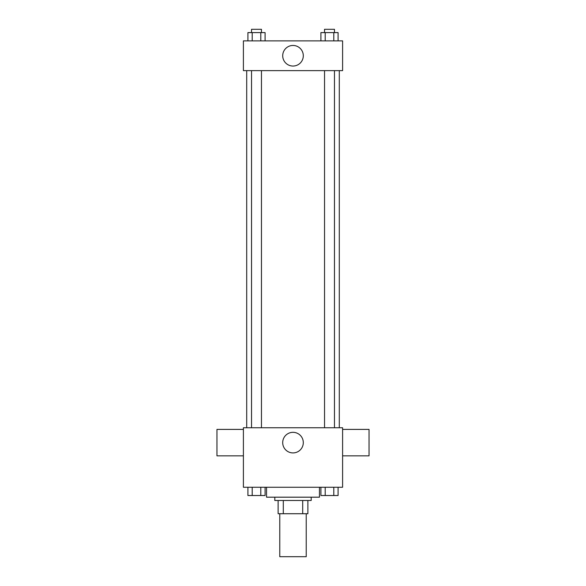 <?xml version="1.0" encoding="UTF-8"?>
<svg xmlns="http://www.w3.org/2000/svg" width="586" height="586" viewBox="0 0 586 586"><rect width="100%" height="100%" fill="white"/><g stroke="black" fill="none" stroke-linecap="round" stroke-linejoin="round"><path stroke-width="0.88" d="M279.771 513.717L279.771 556.7L306.229 556.7L306.229 513.717M302.698 500.488L302.698 513.717L278.123 513.717L278.123 500.488M302.698 513.717L307.877 513.717L307.877 500.488L307.877 513.717M311.188 497.184L311.188 500.488L274.812 500.488L274.812 497.184M283.302 500.488L283.302 513.717M266.549 487.259L266.549 497.184L319.451 497.184L319.451 487.259M342.598 487.259L243.402 487.259L243.402 427.743L342.598 427.743L342.598 487.259M303.299 442.62A10.299 10.299 0 0 1 287.851 451.542A10.299 10.299 0 0 1 287.851 433.706A10.299 10.299 0 0 1 303.299 442.62M342.598 455.849L369.048 455.849L369.048 429.399L342.598 429.399M243.402 429.399L216.952 429.399L216.952 455.849L243.402 455.849M339.294 70.635L339.294 427.743M324.541 427.743L324.541 70.635M261.459 70.635L261.459 427.743M342.598 70.635L243.402 70.635L243.402 40.873L342.598 40.873L342.598 70.635M303.299 55.751A10.299 10.299 0 0 1 287.851 64.665A10.299 10.299 0 0 1 287.851 46.836A10.299 10.299 0 0 1 303.299 55.751M338.093 40.873L338.093 32.604L320.916 32.604L320.916 40.873M333.8 32.604L333.8 40.873M325.208 32.604L325.208 40.873M324.541 32.604L324.541 29.3L334.467 29.3L334.467 32.604M265.084 40.873L265.084 32.604L247.907 32.604L247.907 40.873M260.792 32.604L260.792 40.873M252.2 32.604L252.2 40.873M251.533 32.604L251.533 29.3L261.459 29.3L261.459 32.604M338.093 487.259L338.093 495.529L320.916 495.529L320.916 487.259M333.8 487.259L333.8 495.529M325.208 487.259L325.208 495.529M334.467 495.529L324.541 495.529M265.084 487.259L265.084 495.529L247.907 495.529L247.907 487.259M260.792 487.259L260.792 495.529M252.2 487.259L252.2 495.529M261.459 495.529L251.533 495.529M246.706 70.635L246.706 427.743M334.467 427.743L334.467 70.635M251.533 70.635L251.533 427.743"/></g></svg>
